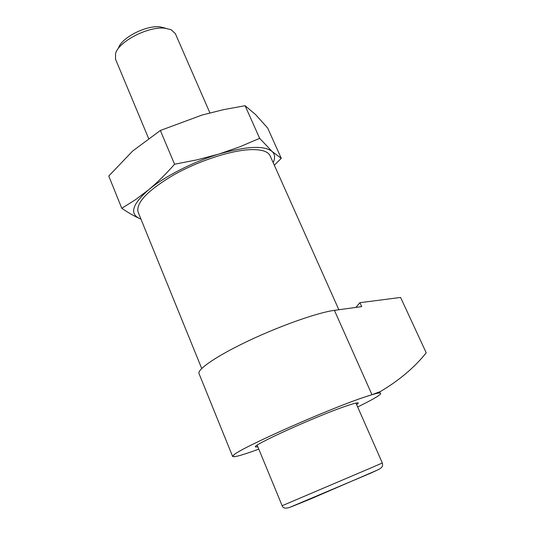 <?xml version="1.0" encoding="UTF-8"?>
<svg xmlns="http://www.w3.org/2000/svg" width="535" height="535" viewBox="0 0 535 535"><rect width="100%" height="100%" fill="white"/><g stroke="black" fill="none" stroke-linecap="round" stroke-linejoin="round"><path stroke-width="0.8" d="M334.408 310.347C318.198 312.453 281.41 325.327 249.531 340.34C217.578 355.347 196.96 369.351 199.04 373.644L232.638 456.475L234.203 454.636C242.295 447.247 327.748 409.342 363.773 397.351L371.972 394.703L334.408 310.347L361.707 306.622L359.928 302.69L355.875 307.418M234.644 456.689L232.638 456.475M259.649 138.338L245.097 105.709L255.63 114.617L267.694 128.086L281.283 158.347L272.148 151.525L259.649 138.338L239.754 146.824L218.962 154.047L197.208 159.804L174.564 164.232L160.353 130.48L132.647 151.044L108.772 176.035L121.766 208.275C128.179 212.649 134.004 216.02 139.254 218.374L140.939 219.096M174.564 164.232C166.051 173.922 157.397 182.448 148.61 189.805L135.255 199.863L121.766 208.275M140.906 219.009L139.254 218.374C129.403 213.498 132.519 203.975 148.61 189.805C164.452 176.49 193.088 161.851 218.962 154.047C246.568 146.142 264.297 145.306 272.148 151.525C275.023 154.287 275.358 157.979 273.158 162.6M281.283 158.347L274.321 165.208M118.442 48.15C121.198 37.972 145.707 25.239 159.751 26.81L165.382 28.128M148.569 138.371L115.527 59.184L115.573 53.447C118.757 41.489 147.961 26.322 164.553 28.168L171.187 29.726L175.366 33.665L209.894 112.878M160.353 130.48L202.049 115.045L223.416 109.675L245.097 105.709M201.715 368.488L138.117 212.154C135.79 202.872 147.573 190.507 173.474 175.045C198.291 161.015 230.552 150.455 250.226 149.653C261.414 149.285 268.055 151.351 270.142 155.845L338.856 309.738M359.928 302.69L400.588 297.447L426.228 352.812C414.471 367.485 399.224 380.372 380.479 391.486L371.972 394.703M258.806 449.146C237.861 456.763 229.662 458.595 234.21 454.636C242.308 447.247 327.748 409.349 363.767 397.358C370.902 394.924 375.858 393.479 378.64 393.031C384.645 392.489 377.65 397.137 357.654 406.981M257.883 446.906L255.469 446.939C251.243 445.642 316.82 415.909 345.791 406.159C353.795 403.417 357.989 402.38 358.37 403.049L356.678 404.768M290.652 507.066L310.795 498.874L377.416 470.064M370.869 467.951L382.331 462.989C382.893 465.249 382.425 466.921 380.913 468.011C379.435 468.988 380.873 468.56 370.093 473.415L289.468 507.481C285.336 508.718 282.895 508.136 282.152 505.722L370.869 467.951M378.64 393.031L380.479 391.486M257.181 445.214L282.152 505.722M355.942 403.089L382.331 462.989"/></g></svg>

